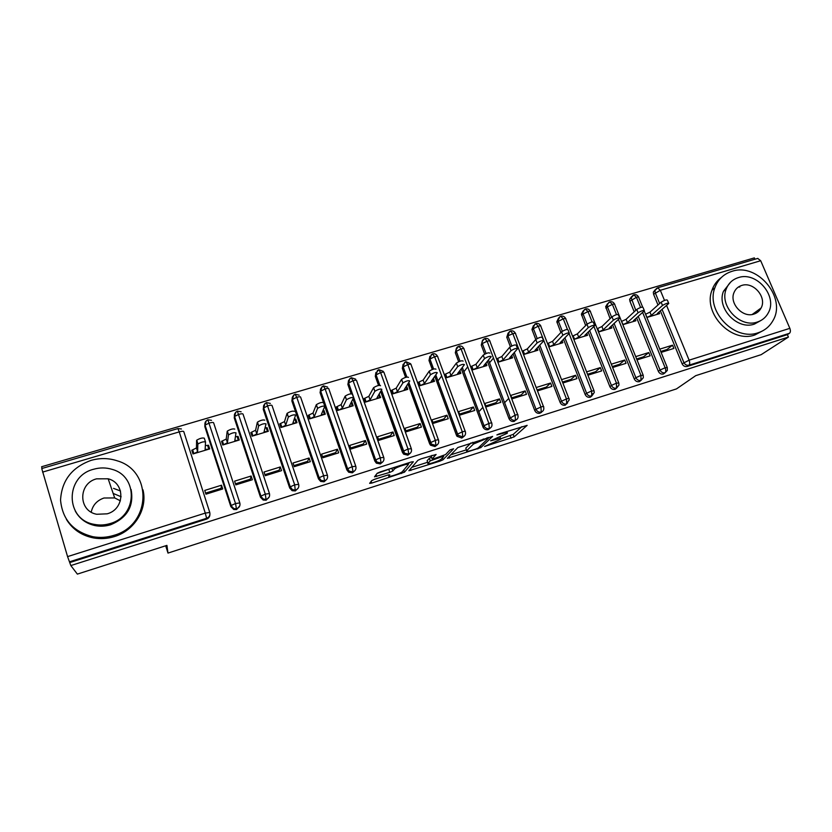 <?xml version="1.0" encoding="UTF-8"?>
<svg xmlns="http://www.w3.org/2000/svg" width="832" height="832" viewBox="0 0 832 832"><rect width="100%" height="100%" fill="white"/><g stroke="black" fill="none" stroke-linecap="round" stroke-linejoin="round"><path stroke-width="1.25" d="M484.578 446.503L514.155 436.873L527.155 425.36L499.117 433.909L496.881 434.918L501.561 433.722C506.23 432.307 508.123 432.162 507.229 433.264L490.61 440.825L495.206 439.639C499.793 438.246 501.665 438.079 500.812 439.14L484.578 446.503M113.547 488.384L120.505 490.984M374.66 479.253L371.675 480.636L369.637 483.361L371.779 483.08L404.456 472.191L413.348 461.76L411.247 461.989L380.193 471.921L377.177 473.273L374.504 476.83L389.813 472.358L392.798 471.016L394.43 469.03C396.51 466.939 410.176 462.696 408.158 464.755L402.293 471.713C400.348 473.668 387.119 477.828 388.877 475.925L389.761 474.822L387.639 475.093L374.66 479.253M788.414 337.074L70.824 565.562L77.366 574.111L166.92 545.376L167.981 553.082L676.468 388.908L695.718 375.669L761.186 354.661L788.414 337.074L787.374 334.641L789.454 333.289L688.979 365.175L687.19 366.465L787.374 334.641M447.356 458.359L480.854 447.585L492.627 436.405L457.881 447.502L447.356 458.359M480.854 447.585L480.282 445.994L480.854 447.585M440.066 461.105L408.886 470.735L417.893 460.304L421.013 458.869L436.114 454.48L432.089 458.89L434.075 458.671L445.546 454.594L449.998 449.904L453.575 448.77L443.03 459.774L440.066 461.105L439.702 460.106M205.598 493.106L221.114 488.28L221.51 485.212L204.734 490.422L205.941 494.187L222.726 488.956L221.51 485.212M235.456 483.818L250.349 479.18L251.118 476.018L234.593 481.156L235.81 484.879L252.346 479.731L251.118 476.018M264.888 474.656L279.167 470.215L280.301 466.96L264.014 472.014L265.242 475.717L281.538 470.642L280.301 466.96M293.894 465.629L307.58 461.375L309.067 458.026L293.01 463.018L294.247 466.679L310.315 461.677L309.067 458.026M322.483 456.737L335.587 452.66L337.428 449.228L321.599 454.137L322.847 457.766L338.676 452.837L337.428 449.228M350.678 447.959L363.21 444.059L365.383 440.544L349.773 445.39L351.031 448.989L366.642 444.132L365.383 440.544M378.466 439.317L390.458 435.583L392.954 431.985L377.562 436.769L378.82 440.336L394.222 435.542L392.954 431.985M405.87 430.789L417.321 427.222L420.139 423.55L404.955 428.262L406.234 431.798L421.408 427.066L420.139 423.55M432.89 422.375L443.82 418.974L446.94 415.22L431.974 419.869L433.254 423.374L448.23 418.714L446.94 415.22M459.545 414.086L469.966 410.842L473.387 407.014L458.619 411.601L459.909 415.074L474.677 410.478L473.387 407.014M485.826 405.902L495.758 402.813L499.47 398.913L484.9 403.437L486.2 406.89L500.76 402.355L499.47 398.913M511.753 397.831L521.196 394.898L525.19 390.926L510.827 395.387L512.127 398.809L526.49 394.337L525.19 390.926M537.337 389.875L546.302 387.088L550.576 383.042L536.401 387.452M562.578 382.023L571.085 379.371L575.619 375.274L561.642 379.61M587.538 374.254L595.535 371.758L600.33 367.598L586.602 371.862M612.258 366.558L619.663 364.25L624.718 360.027L611.312 364.187M636.646 358.966L643.49 356.845L648.783 352.56L635.7 356.616M165.693 545.771L167.981 553.082M217.828 489.31L217.682 490.526M246.054 480.522L245.773 481.78M273.894 471.858L273.478 473.148M301.361 463.31L300.799 464.641M328.453 454.875L327.756 456.238M355.181 446.566L354.359 447.959M381.555 438.35L380.598 439.785M382.782 461.874L380.318 463.934L381.056 462.914L377.104 462.145L375.554 460.023L348.473 383.136L347.87 384.436L348.67 380.359M407.576 430.258L406.494 431.714M482.882 407.378L478.806 411.778M508.29 398.913L504.608 402.678M757.723 258.43L760.698 260.728L789.849 328.338C790.681 330.637 790.556 332.29 789.454 333.289M660.722 351.478L667.004 349.523L672.537 345.176L673.868 348.431L661.107 352.404M70.824 565.562L67.569 556.608L41.746 468.541L177.923 428.574L179.234 431.891L42.588 472.108M42.099 468.437L41.6 466.752L754.343 257.889L754.926 259.241M646.87 317.46L659.61 313.622L658.965 312.073M672.537 345.176L659.776 349.138M658.382 312.582L658.902 313.841L657.249 313.581L668.741 303.472C667.95 302.817 665.87 303.482 662.501 305.469L661.138 302.172L650 312.135L645.549 314.236M69.919 562.515L206.565 519.116L206.627 518.284L69.41 561.839M209.903 514.644C209.789 516.828 208.676 518.315 206.565 519.116M687.19 366.465C684.954 366.912 683.259 366.028 682.105 363.813L660.379 310.835M657.987 304.99L653.588 294.278L653.328 292.115L655.273 289.682M239.824 505.742L236.59 509.579L233.782 509.527L230.849 506.615L204.828 426.618L204.922 423.738M207.626 445.494L208.822 449.186L205.14 449.446L205.525 441.979C203.642 441.47 201.126 442.135 197.985 443.986L196.602 440.461L196.456 447.98L191.807 450.237L192.993 453.939L209.716 448.916L208.51 445.224L205.338 445.64M269.256 496.87L266.167 500.188L263.182 500.042L260.478 497.234L234.26 417.945L234.499 414.731M237.141 436.644L238.347 440.305L234.822 440.534L236.007 432.869C234.218 432.338 231.733 433.004 228.571 434.876L227.188 431.361L226.231 439.067L221.551 441.314L222.758 444.995L239.231 440.034L238.025 436.374L235.404 436.748M298.251 488.041L295.329 490.932L292.126 490.682L289.692 487.999L263.266 409.386L263.65 405.891M266.24 427.918L267.457 431.548L264.066 431.735L266.032 423.904C264.337 423.342 261.893 423.998 258.71 425.89L257.317 422.386L255.58 430.269L250.869 432.526L252.086 436.176L268.32 431.288L267.103 427.658L265.013 427.981M326.82 479.253L324.064 481.801L320.642 481.416L318.479 478.889L291.866 400.951L292.396 397.228M294.923 419.328L296.15 422.916L292.895 423.072L295.62 415.064C294.008 414.471 291.606 415.137 288.392 417.05L286.998 413.546L284.502 421.606L279.77 423.862L280.998 427.482L297.003 422.666L295.776 419.068L294.164 419.359M354.994 470.527L352.394 472.805L348.722 472.254L346.861 469.903L324.792 406.276M324.74 406.11L323.523 402.605M323.461 402.438L320.07 392.642L320.736 388.71M323.201 410.852L324.438 414.409L321.318 414.534L324.771 406.349C323.253 405.735 320.882 406.401 317.647 408.335L316.254 404.841L313.019 413.067L308.266 415.324L309.494 418.912L325.281 414.159L324.043 410.592L322.868 410.862M380.318 463.934L376.376 463.164L374.837 461.053L352.955 398.882M351.146 393.744L347.87 384.436M351.114 402.563L352.331 406.026L349.346 406.11L353.506 397.769C352.082 397.134 349.731 397.79 346.476 399.745L345.082 396.261L341.13 404.654L336.357 406.9L337.594 410.457L353.163 405.777L351.915 402.241L351.166 402.47M410.197 453.305L407.857 455.187L403.634 454.147L402.418 452.327L380.65 391.373M378.539 385.466L375.294 376.355L375.918 372.476M378.747 394.711L379.839 397.758L376.979 397.81L381.836 389.314C380.484 388.648 378.165 389.303 374.889 391.279L373.506 387.795L368.846 396.344L364.062 398.601L365.31 402.126L380.65 397.509L379.101 394.098M437.237 444.818L435.011 446.555L430.508 445.193L429.614 443.716L407.93 383.833M405.59 377.385L402.334 368.378L403.094 364.343M405.974 386.88L406.962 389.594L404.227 389.626L409.76 380.973C408.491 380.276 406.203 380.931 402.896 382.938L401.513 379.454L396.188 388.159L391.373 390.416L392.631 393.91L407.763 389.355L406.546 385.986M463.923 436.415L461.791 438.058L457.007 436.301L456.435 435.23L434.793 376.282M432.297 369.47L429 360.506L429.884 356.346M432.806 379.101L433.711 381.555L431.09 381.545L437.278 372.746C436.093 372.039 433.836 372.694 430.498 374.712L429.135 371.238L423.145 380.089L418.319 382.335L419.578 385.809L434.502 381.316L433.389 378.279M490.256 428.116L488.197 429.666C486.075 430.092 484.401 429.364 483.174 427.471L461.271 368.763M458.65 361.722L455.312 352.747L456.31 348.483M459.264 371.394L460.096 373.62L457.6 373.578L464.422 364.634C463.31 363.906 461.074 364.562 457.714 366.61L456.362 363.126L449.738 372.122L444.891 374.379L446.16 377.811L460.876 373.381L459.857 370.625M508.986 418.6L510.224 417.56C511.368 419.786 513.115 420.68 515.466 420.254L515.102 415.168C517.39 414.492 518.305 414.44 517.847 415.022L517.858 415.074C518.513 417.55 517.712 419.276 515.466 420.254L514.249 421.398C511.898 421.824 510.162 420.919 509.028 418.704L487.375 361.296M484.671 354.13L481.27 345.093L482.383 340.735M485.358 363.75L486.127 365.789L483.746 365.726L491.182 356.647C490.152 355.888 487.937 356.543 484.546 358.613L483.205 355.139L475.956 364.27L471.099 366.517L472.368 369.928L486.897 365.56L485.95 363.033M534.726 410.457L536.016 409.282C537.129 411.559 538.866 412.495 541.247 412.069L540.956 406.994C543.171 406.338 544.055 406.297 543.598 406.858L543.743 407.462C544.097 409.708 543.265 411.237 541.247 412.069L539.937 413.234C537.566 413.65 535.829 412.724 534.726 410.457L513.115 353.87M510.37 346.705L506.771 337.251L508.082 333.122M511.087 356.2L511.805 358.072L509.538 357.978L517.587 348.743C516.599 347.994 514.405 348.65 511.014 350.719L509.683 347.256L501.831 356.512L496.954 358.769L498.233 362.149L512.564 357.843L511.68 355.514M560.113 402.418L561.486 401.222C562.598 403.489 564.335 404.414 566.686 403.998L566.467 398.934C568.599 398.299 569.452 398.258 569.005 398.809L569.202 399.942L565.292 405.184C562.952 405.59 561.226 404.674 560.113 402.418L538.491 346.518M535.777 339.508L531.939 329.43L533.447 325.614M523.754 354.474L537.888 350.23L537.056 348.078M536.463 348.712L537.139 350.449L534.976 350.324L543.639 340.943C542.693 340.205 540.519 340.86 537.129 342.919L535.798 339.487L527.353 348.868L522.465 351.125M550.576 383.042L551.886 386.422L537.711 390.842M592.79 393.702L590.294 397.238C587.985 397.644 586.279 396.729 585.166 394.493L563.534 339.238M560.893 332.509L556.816 321.734L558.47 318.219M548.933 346.902L562.879 342.711L562.099 340.704M561.506 341.318L562.141 342.94L560.082 342.784L569.338 333.247C568.433 332.519 566.28 333.185 562.89 335.223L561.548 331.812L552.542 341.328L547.633 343.574M575.619 375.274L576.93 378.622L562.942 382.98M617.406 386.329L614.973 389.397C612.695 389.792 611 388.887 609.887 386.672L588.224 332.02M585.666 325.551L581.381 314.142L583.149 310.929M573.841 339.414L587.538 335.296L586.799 333.424M586.206 334.006L586.81 335.514L584.854 335.338L594.693 325.645C593.819 324.948 591.687 325.603 588.297 327.631L586.955 324.251L577.387 333.882L572.541 336.118M600.33 367.598L601.65 370.926L587.912 375.201M641.659 378.997L639.33 381.67C637.073 382.054 635.388 381.15 634.275 378.955L612.602 324.886M610.095 318.646L605.665 306.675L607.506 303.742M598.499 331.999L611.874 327.974L611.177 326.227M610.584 326.778L611.156 328.193L609.305 327.995L619.705 318.157C618.862 317.47 616.751 318.136 613.361 320.143L612.019 316.794L601.91 326.539L597.199 328.723M624.718 360.027L626.038 363.324L612.633 367.505M665.09 372.746L663.354 374.036C661.128 374.41 659.464 373.516 658.351 371.332L636.646 317.824M634.202 311.792L629.928 301.257L629.647 299.333L631.54 296.66M622.835 324.678L635.898 320.757L635.232 319.103M634.639 319.644L635.18 320.965L633.433 320.736L644.384 310.762C643.573 310.097 641.482 310.762 638.102 312.759L636.75 309.431L626.122 319.29L621.535 321.433M648.783 352.56L650.114 355.826L637.031 359.902M640.598 307.486L636.449 297.294L633.703 294.83M663.354 374.036L665.07 372.767C665.954 371.81 665.974 370.146 665.132 367.754L642.606 312.406M567.029 403.406L567.622 402.906M541.008 412.693L541.528 412.235M493.48 358.041L489.549 362.783M467.73 366.829L463.902 371.758M441.688 375.898L438.662 380.089M379.402 394.004L378.841 394.982M351.915 402.241L351.374 403.312M324.043 410.592L323.534 411.798M295.776 419.068L295.308 420.441M267.103 427.658L266.698 429.27M238.025 436.374L237.702 438.339M208.51 445.224L208.354 447.751M616.512 314.642L612.383 304.387L609.7 301.87M639.33 381.67L640.962 380.422L640.952 375.388L618.415 319.384M592.114 321.932L587.995 311.563L585.385 309.005M614.973 389.397L616.533 388.18L616.46 383.136L593.902 326.435M567.424 329.378L563.285 318.833L560.747 316.243M590.294 397.238L591.77 396.032L591.625 390.978L569.057 333.538M539.77 345.134L561.486 401.222L566.467 398.934L538.242 326.206L535.777 323.565M514.311 352.508L536.016 409.282L540.956 406.994L512.855 333.684L510.463 330.99M509.028 418.704L515.102 415.168L487.126 341.255L484.817 338.52M488.197 429.666L489.32 428.553L488.883 423.457L461.053 348.93L458.817 346.143M461.791 438.058L462.821 436.966L462.301 431.86L434.616 356.71L432.463 353.881M435.011 446.555L435.947 445.494L435.344 440.378L407.815 364.603L405.746 361.722M407.857 455.187L408.699 454.147L408.002 449.02L380.63 372.601L378.654 369.668M374.837 461.053L375.679 459.888L380.286 457.777L383.76 457.434C384.405 460.034 383.5 461.864 381.056 462.914L380.286 457.777L353.08 380.713L351.187 377.738M352.394 472.805L353.028 471.817L352.154 466.669L325.125 388.939L323.326 385.913M324.064 481.801L324.594 480.844L323.627 475.686L296.774 397.29L295.069 394.202M295.329 490.932L294.684 484.827L266.417 402.615M266.167 500.188L265.314 494.114L237.338 411.143M236.59 509.579L235.518 503.526L207.844 419.796M501.103 438.672L513.219 434.387L521.882 426.629M450.767 454.834L466.388 449.821M476.05 448.968L478.171 448.011L488.384 438.235L487.105 438.339L473.46 444.028L466.71 450.694C466.014 451.693 467.958 451.495 472.545 450.102L476.05 448.968M466.003 448.802L465.774 448.157L471.058 442.874M427.669 462.249L411.819 467.345M431.964 455.374L431.215 456.466M428.043 463.31C425.994 465.317 439.296 461.105 441.241 459.129L443.664 456.591L441.719 456.799L430.3 460.855L428.043 463.31L427.294 461.23M431.486 457.215L429.322 458.297L430.258 460.897M427.118 460.741L429.322 458.297M376.418 475.769L374.941 476.247M376.979 473.512L392.059 468.125M408.034 464.277L409.479 462.55M373.974 479.492L388.294 474.895M661.138 302.172C664.508 300.175 666.588 299.51 667.378 300.175L668.574 303.066M662.501 305.469L651.321 315.37L647.078 317.387L645.59 314.33M650 312.135L651.321 315.37M636.75 309.431C640.12 307.424 642.221 306.758 643.032 307.445L644.218 310.346M638.102 312.759L627.432 322.546L623.21 324.574L621.598 321.599M626.122 319.29L627.432 322.546M612.019 316.794C615.399 314.766 617.51 314.101 618.353 314.808L619.538 317.73M613.361 320.143L603.221 329.815L599.019 331.843L597.719 328.567L597.293 328.973M601.91 326.539L603.221 329.815M586.955 324.251C590.346 322.213 592.467 321.558 593.351 322.275L594.516 325.208M588.297 327.631L578.698 337.189L574.506 339.217L573.217 335.91L572.676 336.461M577.387 333.882L578.698 337.189M561.548 331.812C564.938 329.763 567.091 329.108 568.006 329.836L569.161 332.79M562.89 335.223L553.842 344.656L549.682 346.684L548.382 343.356L547.789 343.98M552.542 341.328L553.842 344.656M758.118 332.758C764.546 330.658 769.423 326.716 772.762 320.944C787.145 298.126 757.557 262.34 731.983 271.336C723.601 273.988 717.881 279.5 714.844 287.872C705.588 311.158 734.718 341.484 758.118 332.758M721.25 277.586C716.882 280.769 713.783 284.991 711.953 290.274C702.728 313.456 731.682 343.606 754.978 334.922L763.381 330.45M761.051 320.424L754.426 324.085C737.36 330.398 716.321 308.017 723.486 291.262L730.569 282.204M757.318 322.036C762.164 320.455 765.794 317.45 768.196 313.03C778.055 296.452 756.662 271.118 738.39 277.597C732.524 279.458 728.468 283.275 726.222 289.047C719.035 305.874 740.178 328.359 757.318 322.036M741.738 285.449C738.078 286.614 735.509 288.974 734.022 292.542C729.092 303.368 742.758 318.178 753.938 314.08C757.172 313.03 759.564 311.012 761.103 308.006C767.146 297.284 753.376 281.289 741.738 285.449M758.17 311.771L758.67 309.785M739.783 286.998L738.41 287.019M91.218 512.127C92.716 505.159 96.959 500.458 103.969 498.014L114.691 497.931L120.39 500.843M113.859 535.361C151.07 525.21 152.953 471.151 117.416 460.876C108.805 458.006 100.006 457.839 91.042 460.387C71.833 467.376 61.672 480.626 60.549 500.115C62.39 519.563 73.216 531.773 93.038 536.744C100.048 537.95 106.985 537.493 113.859 535.361M66.414 519.386C72.55 529.391 81.65 535.59 93.683 537.961C100.651 539.157 107.546 538.699 114.358 536.588C134.711 530.535 147.742 508.83 142.979 489.84M131.092 489.476C134.108 506.043 127.286 517.806 110.625 524.753C105.477 526.334 100.277 526.614 95.056 525.595C86.05 523.588 79.446 518.71 75.234 510.952M110.136 523.546C137.394 516.256 138.518 476.414 112.185 469.383C106.09 467.49 99.902 467.449 93.61 469.258C64.782 476.258 65.042 519.865 94.463 524.399C99.726 525.418 104.946 525.138 110.136 523.546M96.533 478.837C78.135 483.382 78.125 511.035 96.741 514.27L107.182 513.822C124.914 509.153 125.497 483.059 108.17 478.795L96.533 478.837M121.129 496.735L113.152 493.428M535.798 339.487C539.188 337.418 541.362 336.752 542.308 337.511L543.462 340.475M537.129 342.919L528.653 352.227L524.514 354.245L523.224 350.896L522.631 351.562M527.353 348.868L528.653 352.227M509.683 347.256C513.074 345.176 515.268 344.521 516.266 345.29L517.4 348.265M511.014 350.719L503.121 359.902L499.002 361.92L497.723 358.54L497.13 359.237M501.831 356.512L503.121 359.902M483.205 355.139L483.226 355.118C486.616 353.038 488.821 352.383 489.861 353.153M484.526 358.634L477.235 367.682L473.148 369.689L471.879 366.288L471.286 367.037M475.956 364.27L477.235 367.682M456.362 363.126L456.404 363.085C459.753 361.026 461.989 360.37 463.112 361.119M457.673 366.652L451.006 375.565L446.95 377.572L445.682 374.14L445.099 374.941M449.738 372.122L451.006 375.565M429.135 371.238L429.198 371.155C432.526 369.127 434.782 368.472 435.978 369.2M430.435 374.795L424.414 383.552L420.378 385.559L419.12 382.096L418.538 382.959M423.145 380.089L424.414 383.552M401.513 379.454L401.596 379.35C404.893 377.343 407.181 376.688 408.46 377.395M402.813 383.042L397.446 391.654L393.442 393.661L392.194 390.166L391.622 391.102M396.188 388.159L397.446 391.654M373.506 387.795L373.599 387.66C376.875 385.674 379.194 385.018 380.546 385.705M374.795 391.414L370.105 399.87L366.132 401.877L364.884 398.351L364.333 399.381M368.846 396.344L370.105 399.87M345.082 396.261L345.197 396.094C348.442 394.129 350.792 393.474 352.227 394.129M346.362 399.901L342.378 408.21L338.437 410.207L337.199 406.65L336.669 407.794M341.13 404.654L342.378 408.21M316.254 404.841L316.378 404.654C319.602 402.709 321.974 402.054 323.502 402.678M317.522 408.522L314.257 416.655L310.346 418.652L309.119 415.074L308.62 416.354M313.019 413.067L314.257 416.655M286.998 413.546L287.134 413.338C290.337 411.414 292.739 410.758 294.351 411.362M288.257 417.258L285.73 425.225L281.861 427.222L280.634 423.602L280.186 425.09M284.502 421.606L285.73 425.225M257.317 422.386L257.452 422.146C260.634 420.243 263.078 419.588 264.774 420.16M258.565 426.13L256.797 433.93L252.959 435.906L251.742 432.266L251.378 434.044M255.58 430.269L256.797 433.93M227.188 431.361L227.334 431.09C230.485 429.218 232.96 428.553 234.759 429.104M228.426 435.136L227.438 442.749L223.642 444.725L222.435 441.054L222.186 443.269M226.231 439.067L227.438 442.749M196.602 440.461L196.747 440.17C199.888 438.318 202.405 437.653 204.287 438.173L205.483 441.844M197.829 444.278L197.652 451.693L193.898 453.669L192.702 449.966L192.681 452.972M196.456 447.98L197.652 451.693M760.698 260.728L660.327 290.274L664.498 300.404M666.557 305.406L689.104 360.173L789.849 328.338M682.105 363.813L689.104 360.173C689.946 362.544 689.905 364.218 688.979 365.175C686.733 365.633 685.038 364.749 683.883 362.523L662.054 309.369M657.582 287.81L660.327 290.274L653.588 294.278M67.569 556.608L205.275 513.094L179.234 431.891C181.99 431.142 183.508 431.07 183.789 431.652L209.737 512.356M206.627 518.284L205.275 513.094L209.768 512.45C210.35 515.206 209.3 517.15 206.627 518.284M659.651 303.503L655.231 292.75L654.971 290.586L656.625 288.278M642.616 307.018L638.716 297.461C639.07 296.847 638.31 296.795 636.449 297.294L629.928 301.257M658.351 371.332L660.046 370.063C661.159 372.247 662.834 373.152 665.07 372.767L667.295 370.438L667.316 367.65L665.132 367.754L660.046 370.053L638.248 316.368M635.794 310.315L631.218 297.825L629.647 299.333M634.275 378.955L635.898 377.697L614.12 323.44M611.614 317.19L607.454 306.831L605.956 308.318M609.887 386.672L611.426 385.434L589.67 330.595M587.101 324.116L583.097 314.007L581.672 315.484M585.166 394.493L586.622 393.276L564.897 337.823M562.318 331.24L558.407 321.277L557.066 322.743M537.212 338.52L533.395 328.65L532.137 330.096M511.805 345.946L508.04 336.118L506.875 337.542M510.182 417.446L488.478 359.944L510.193 417.446M483.86 339.04C482.248 340.163 481.738 341.713 482.352 343.689L486.065 353.506L482.352 343.689L481.27 345.093M457.818 346.694C456.217 347.838 455.707 349.398 456.3 351.364L459.971 361.213L456.331 351.322L461.053 348.93C463.382 348.306 464.37 348.358 464.027 349.086L491.618 422.885M482.893 426.858L484.006 425.724L462.29 367.432M463.788 348.525C462.717 346.466 461.094 345.665 458.931 346.112C453.211 352.238 457.621 350.834 456.331 351.322L455.312 352.747M433.628 369.044L429.957 359.07L434.616 356.71C436.977 356.075 438.017 356.117 437.726 356.834L465.192 431.267M456.435 435.23L457.454 434.127L435.718 374.972M433.545 369.065L429.905 359.143L429 360.506M406.89 377.062L403.208 366.922L407.815 364.603C410.218 363.958 411.299 363.99 411.07 364.686L438.391 439.774M429.614 443.716L430.539 442.634L408.751 382.533M406.775 377.083L403.135 367.026L402.334 368.378M379.808 385.278L376.095 374.889L380.63 372.601C383.084 371.946 384.218 371.966 384.041 372.653L411.216 448.396M402.418 452.327L403.239 451.266L381.378 390.104M379.662 385.278L375.991 375.024L375.294 376.355M376.376 463.164L377.104 462.145L375.679 459.888L348.587 382.959L353.08 380.713C355.566 380.047 356.751 380.058 356.637 380.734L383.656 457.142M346.861 469.903L347.61 468.738L349.346 471.266L353.028 471.817C355.503 470.746 356.429 468.905 355.794 466.274L352.154 466.669L347.61 468.738L320.694 391.154L325.125 388.939C327.652 388.263 328.89 388.253 328.838 388.918L355.701 466.014M348.722 472.254L349.346 471.266L347.464 468.905L320.57 391.352L320.07 392.642M318.479 478.889L319.145 477.724L321.152 480.459L324.594 480.844C327.101 479.762 328.047 477.89 327.423 475.249L323.627 475.686L319.145 477.724L292.406 399.454L296.774 397.29C299.354 396.594 300.643 396.573 300.654 397.228L327.35 475.01M320.642 481.416L321.152 480.459L318.978 477.922L292.261 399.693L291.866 400.951M289.692 487.999L290.254 486.845L292.531 489.757L295.745 490.006C298.293 488.904 299.26 487.022 298.646 484.349L294.684 484.827L290.254 486.845L263.702 407.888L268.029 405.746C270.639 405.049 271.991 405.018 272.064 405.642L298.584 484.151M292.126 490.682L292.531 489.757L290.087 487.053L263.557 408.148L263.266 409.386M260.478 497.234L260.936 496.09C260.582 496.496 261.425 497.515 263.474 499.148L266.469 499.294C269.058 498.181 270.057 496.278 269.454 493.574L265.314 494.114L260.936 496.09L234.582 416.437L238.857 414.336C241.519 413.618 242.923 413.577 243.069 414.19L269.402 493.418M263.182 500.042L263.474 499.148L260.759 496.33L234.426 416.728L234.26 417.945M230.849 506.615L231.192 505.482C230.828 506.002 231.743 507.062 233.948 508.664L236.766 508.716C239.398 507.593 240.427 505.669 239.834 502.944L235.518 503.526L231.192 505.482L205.036 425.11L209.258 423.051C211.962 422.323 213.429 422.261 213.647 422.864L239.782 502.819M233.782 509.527L233.948 508.664L231.005 505.742L204.828 426.618M643.074 374.93L614.734 304.554C615.087 303.919 614.307 303.857 612.383 304.387L607.454 306.831L607.152 305.178L605.665 306.675M643.219 375.284L640.952 375.388L635.898 377.697C637.01 379.902 638.706 380.806 640.962 380.422L643.302 377.749L643.219 375.284M632.913 295.235L631.218 297.825L633.88 294.767C635.95 294.341 637.489 295.079 638.529 296.972M618.665 382.658L590.429 311.74C590.803 311.085 589.982 311.022 587.995 311.563L583.097 314.007L582.806 312.655L581.381 314.142M618.81 383.022L616.46 383.136L611.426 385.434C612.539 387.66 614.245 388.575 616.533 388.18L618.966 385.091L618.81 383.022M608.889 302.297L607.152 305.178C606.57 304.99 607.474 303.867 609.877 301.808C611.946 301.382 613.496 302.13 614.536 304.044M593.923 390.478L565.812 319.02C566.186 318.344 565.344 318.282 563.285 318.833L558.407 321.277L558.147 320.268L556.816 321.734M594.069 390.863L591.625 390.978L586.622 393.276C587.735 395.522 589.451 396.438 591.77 396.032L594.277 392.496L594.069 390.863M584.553 309.452L582.806 312.655C582.338 311.958 583.242 310.721 585.541 308.953M568.849 398.424L540.862 326.394C541.247 325.697 540.374 325.634 538.242 326.206L533.395 328.65L533.198 327.985L531.939 329.43M559.884 316.701L558.147 320.268C558.012 318.646 558.927 317.283 560.893 316.181M543.442 406.463L515.59 333.871C515.975 333.154 515.06 333.091 512.855 333.684L507.946 335.826L506.771 337.251M534.882 324.043L533.198 327.985C532.293 327.652 533.198 326.165 535.912 323.513C538.023 323.086 539.604 323.856 540.665 325.842M517.691 414.617L489.965 341.442C490.36 340.704 489.414 340.642 487.126 341.255L482.31 343.533C481.655 342.108 482.529 340.423 484.942 338.478C487.084 338.031 488.686 338.832 489.757 340.86M509.538 331.49L507.946 335.826C508.175 335.941 506.511 333.622 510.598 330.949C512.72 330.512 514.311 331.292 515.382 333.299M491.764 423.27C492.18 422.698 491.213 422.76 488.883 423.457L484.037 425.693L484.286 426.348C485.514 428.251 487.198 428.979 489.32 428.553C491.629 427.554 492.44 425.786 491.764 423.27M465.327 431.631C465.681 431.08 464.672 431.153 462.301 431.86L457.454 434.127L458.026 435.209L462.821 436.966C465.161 435.947 465.993 434.169 465.327 431.631M438.516 440.118C438.818 439.566 437.757 439.66 435.344 440.378L430.539 442.634L431.423 444.122L435.947 445.494C438.318 444.465 439.171 442.676 438.516 440.118M431.423 354.463L429.957 359.07C431.142 358.509 426.93 359.882 432.578 353.85C434.678 353.402 436.29 354.162 437.403 356.148M411.33 448.708L408.002 449.02L403.239 451.266L404.456 453.107L408.699 454.147C411.102 453.107 411.975 451.287 411.33 448.708M404.654 362.336L403.208 366.922C404.134 366.548 400.514 366.777 405.839 361.691L410.54 363.667M377.51 370.323L376.095 374.889C374.826 374.962 375.721 373.214 378.747 369.647M349.981 378.425L348.587 382.959C349.076 382.262 346.497 381.607 351.26 377.707L355.638 379.132M322.057 386.651L320.694 391.154C321.329 390.915 318.417 389.958 323.398 385.882L327.61 387.078M293.727 395.002L292.406 399.454C291.668 397.81 292.583 396.053 295.131 394.181L299.177 395.169M264.982 403.478L263.702 407.888C262.995 406.12 263.921 404.362 266.469 402.594L270.358 403.406M235.82 412.079L234.582 416.437C233.917 414.565 234.842 412.797 237.38 411.133L241.124 411.788M206.222 420.826L205.036 425.11C204.526 422.802 205.473 421.023 207.886 419.786L211.494 420.316M501.363 433.191L501.561 433.722M513.219 434.387L514.155 436.873M510.162 435.77L511.098 438.246M477.61 448.354L477.838 448.947M448.781 456.893L449.238 458.151M488.082 437.424L488.332 438.079M486.907 437.809L487.105 438.339M483.278 438.963L483.475 439.504M472.742 442.333L473.387 444.09M465.774 448.157L466.71 450.694M410.374 469.019L410.894 470.486M431.142 456.279L432.089 458.89M442.406 457.922L443.061 459.742M443.331 455.676L443.591 456.394M441.532 456.279L441.719 456.799M433.108 458.942L433.306 459.493M388.502 474.843L388.877 475.925M393.692 467.605L394.254 469.206M391.924 468.302L392.86 470.954M388.877 469.706L389.813 472.358M376.054 474.75L376.698 476.559M403.749 470.007L404.508 472.139M401.17 472.462L401.534 473.502M371.166 481.312L371.779 483.08M757.848 258.388L657.717 287.768L653.328 292.115M644.207 310.939L667.17 367.297M590.242 311.21C589.191 309.275 587.621 308.526 585.551 308.953M565.614 318.479C564.554 316.514 562.983 315.754 560.903 316.181M483.174 427.471L484.286 426.348L462.322 367.39M457.007 436.301L458.026 435.209L435.77 374.889M383.282 371.332L378.737 369.647M430.508 445.193L431.423 444.122L408.824 382.418M403.634 454.147L404.456 453.107L381.472 389.948M181.428 428.99L177.944 428.574M500.136 437.33L500.552 438.443M506.574 431.517L506.948 432.526M472.826 442.312L473.46 444.028M429.364 458.255L430.3 460.855M442.374 457.954L443.03 459.774M393.9 467.532L394.43 469.03M391.862 468.364L392.798 471.016M403.697 470.059L404.456 472.191M752.201 314.486L761.103 308.006M723.486 291.262L726.222 289.047M714.844 287.872L711.953 290.274M114.691 497.931L108.17 478.795M95.056 525.595L94.463 524.399M93.038 536.744L93.683 537.961M483.226 355.118L484.546 358.613M456.404 363.085L457.714 366.61M429.198 371.155L430.498 374.712M401.596 379.35L402.896 382.938M373.599 387.66L374.889 391.279M345.197 396.094L346.476 399.745M316.378 404.654L317.647 408.335M287.134 413.338L288.392 417.05M257.452 422.146L258.71 425.89M227.334 431.09L228.571 434.876M196.747 440.17L197.985 443.986"/></g></svg>
